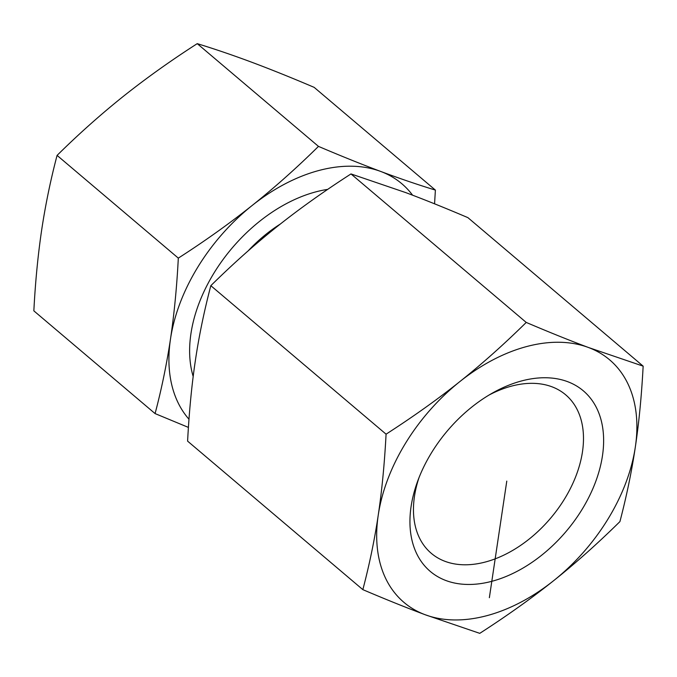 <?xml version="1.0" encoding="UTF-8"?>
<svg xmlns="http://www.w3.org/2000/svg" width="677" height="677" viewBox="0 0 677 677"><rect width="100%" height="100%" fill="white"/><g stroke="black" fill="none" stroke-linecap="round" stroke-linejoin="round"><path stroke-width="1.02" d="M619.92 521.603C597.613 543.563 575.518 563.264 553.625 580.688A159.01 104.529 130.3 0 0 635.322 447.082C631.709 471.361 626.572 496.199 619.92 521.603M479.765 633.35L425.097 614.708A159.01 104.529 130.3 0 0 553.625 580.688C531.775 598.138 507.149 615.698 479.765 633.35M362.847 589.642C369.507 564.229 374.635 539.391 378.248 515.121A159.01 104.529 130.3 0 0 425.097 614.708C406.86 607.895 386.11 599.543 362.847 589.642L187.597 441.133C189.171 411.421 191.777 384.443 195.425 360.189C199.03 335.919 204.166 311.082 210.826 285.677L386.076 434.177C413.461 416.524 438.087 398.973 459.945 381.515A159.01 104.529 130.3 0 0 378.248 515.121C381.887 490.867 384.502 463.889 386.076 434.177M459.945 381.515C481.829 364.091 503.925 344.398 526.232 322.43C549.496 332.339 570.246 340.692 588.482 347.504A159.01 104.529 130.3 0 0 459.945 381.515M588.482 347.504L643.15 366.147C641.576 395.859 638.961 422.837 635.322 447.082A159.01 104.529 130.3 0 0 588.482 347.504M526.232 322.43L350.982 173.93C323.598 191.583 298.972 209.142 277.113 226.592C255.229 244.016 233.133 263.717 210.826 285.677M643.15 366.147L467.9 217.639C444.628 207.737 423.878 199.385 405.65 192.573L350.982 173.93M489.039 395.046A103.903 68.301 -49.7 0 1 565.65 394.793A103.903 68.301 -49.7 0 1 582.465 451.83A103.903 68.301 -49.7 0 1 519.699 546.017A103.903 68.301 -49.7 0 1 431.3 553.329A103.903 68.301 -49.7 0 1 418.987 477.717M602.462 455.782A118.357 77.804 130.3 0 0 492.407 393.075A118.357 77.804 130.3 0 0 417.599 481.364A118.357 77.804 130.3 0 0 480.23 583.659A118.357 77.804 130.3 0 0 602.462 455.782M193.182 376.505A133.707 87.9 -49.7 0 1 190.939 333.651A133.707 87.9 -49.7 0 1 327.693 189.382M412.581 195.188A159.01 104.529 130.3 0 0 380.719 171.45A159.01 104.529 130.3 0 0 252.182 205.461A159.01 104.529 130.3 0 0 170.486 339.067C174.234 313.696 176.849 286.718 178.313 258.123C204.682 241.198 229.3 223.647 252.182 205.461C274.989 187.216 297.085 167.524 318.469 146.384C340.878 155.938 361.628 164.291 380.719 171.45C399.735 178.542 417.963 184.753 435.387 190.093L314.153 87.358C291.753 77.804 271.003 69.452 251.903 62.292C232.888 55.201 214.668 48.989 197.235 43.65C170.875 60.575 146.249 78.134 123.375 96.312C100.568 114.557 78.473 134.249 57.08 155.397C50.64 179.769 45.503 204.606 41.678 229.918C37.929 255.28 35.322 282.267 33.85 310.853L155.084 413.588C161.532 389.207 166.66 364.37 170.486 339.067A159.01 104.529 130.3 0 0 188.985 419.241M188.418 427.407L155.084 413.588M435.387 190.093L434.566 203.819M178.313 258.123L57.08 155.397M318.469 146.384L197.235 43.65M489.361 597.698L506.785 481.102M280.346 224.028A115.412 75.866 130.3 0 0 248.188 250.837"/></g></svg>
